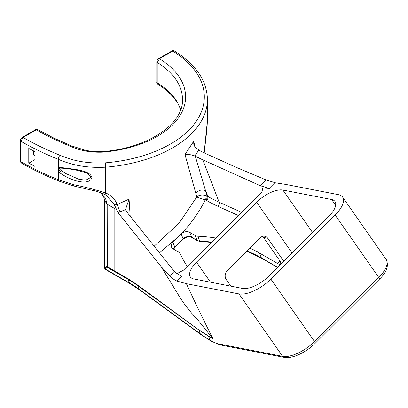 <?xml version="1.0" encoding="UTF-8"?>
<svg xmlns="http://www.w3.org/2000/svg" width="408" height="408" viewBox="0 0 408 408"><rect width="100%" height="100%" fill="white"/><g stroke="black" fill="none" stroke-linecap="round" stroke-linejoin="round"><path stroke-width="0.61" d="M210.497 282.203L196.513 262.191A21.833 9.318 -34.9 0 0 190.378 276.981A21.833 9.318 -34.9 0 0 193.764 278.95L242.49 288.425A21.833 9.318 -34.9 0 0 268.755 276.236L328.858 216.276A21.833 9.318 -34.9 0 0 330.929 214.052A21.833 9.318 -34.9 0 0 334.994 201.486A21.833 9.318 -34.9 0 0 331.607 199.517L335.677 205.346M196.513 262.191L256.617 202.23L292.072 252.975M312.569 232.529L282.882 190.041A21.833 9.318 -34.9 0 0 256.617 202.23M282.882 190.041L331.607 199.517M186.415 283.698L177.128 281.112C174.884 280.265 172.395 278.536 169.657 275.92L160.971 266.419L180.137 297.753C185.263 305.648 191.133 313.007 197.752 319.816L213.017 338.824C203.561 320.158 194.692 301.782 186.415 283.698L238.986 293.918L282.611 356.352L218.856 343.954A28.07 9.685 45.1 0 1 211.104 340.762L210.095 340.18L208.595 336.284L213.017 338.824L198.788 329.883L136.598 284.32L127.877 278.664L107.187 266.623C105.08 265.639 104.168 265.771 104.448 267.026L104.448 200.394L107.187 204.214L105.458 198.166L100.664 192.653M176.98 273.646L183.539 270.127L261.186 192.663L261.783 192.02L262.915 188.399L261.676 187.833L269.81 188.501L275.492 182.83L285.503 184.375L338.467 194.677A26.51 11.312 145.1 0 1 342.582 197.064A26.51 11.312 145.1 0 1 335.131 215.026L270.887 279.123A26.51 11.312 145.1 0 1 238.986 293.918M104.02 194.029L105.835 194.993L114.072 204.133L117.963 212.553L125.46 209.686L126.159 211.155L173.9 270.953L175.364 272.416L181.688 276.563L177.128 281.112M262.558 236.39A6.237 5.217 -79 0 1 263.517 237.431L279.449 260.233A6.237 2.152 -134.9 0 1 280.495 263.996A6.237 2.152 -134.9 0 1 277.593 263.491L259.519 253.057L261.406 257.953A1.561 0.903 120 0 0 261.661 258.269L277.562 267.449M230.851 286.161L226.267 279.597A6.237 5.217 101 0 1 227.179 270.841L260.34 237.757A6.237 5.217 101 0 1 264.761 236.257A6.237 5.217 101 0 1 267.714 238.246L283.784 261.248M198.788 329.883A3.121 1.892 -53.9 0 0 198.808 329.934L200.308 333.826L139.194 289.303A155.953 115.403 -21.1 0 0 129.407 282.943L105.493 269.142C105.213 267.607 105.825 267.031 107.319 267.418L128.01 279.317L136.721 284.871L198.808 329.934L208.595 336.284A3.121 1.816 -60.2 0 1 208.58 336.243M180.81 109.278L177.072 101.699L180.729 109.517M177.072 101.699C172.691 94.641 166.071 88.368 157.213 82.88L156.794 82.268C156.514 82.538 156.866 83.217 157.845 84.303L157.213 82.88L157.213 62.511L159.457 58.711A1.561 0.903 -120 0 0 158.676 58.63L171.916 50.99C172.324 50.577 173.119 50.556 174.298 50.934L172.696 51.066A1.561 0.903 -120 0 0 171.916 50.99M102.617 152.148A96.691 55.825 0 0 0 180.142 115.388A96.691 55.825 0 0 0 159.457 58.711L172.696 51.066A115.403 66.626 180 0 1 197.9 118.799A115.403 66.626 180 0 1 105.274 162.843C88.607 163.741 73.537 161.216 60.058 155.264C46.808 149.971 34.476 144.034 23.062 137.455L36.297 129.815C46.818 135.879 58.196 141.367 70.421 146.268C80.029 150.659 90.765 152.618 102.617 152.148A3.121 0.362 -94.7 0 0 102.362 151.587C147.793 148.466 183.773 123.736 182.488 99.435A93.57 54.024 180 0 0 157.213 62.511A1.561 0.903 0 0 1 156.794 61.894L156.794 61.894C156.784 60.782 157.411 59.696 158.676 58.63M130.183 216.199L129.061 199.119L117.116 204.556C115.311 199.385 111.506 195.519 105.713 192.964C95.192 189.603 84.522 186.859 73.705 184.722L58.329 179.688A3.121 1.413 -69 0 0 58.936 181.101L58.936 181.101C45.533 175.746 33.058 169.738 21.517 163.088L20.869 161.655L20.869 141.28L23.062 137.455A1.561 0.903 -120 0 0 22.282 137.379L35.516 129.739C35.659 129.346 36.429 129.316 37.837 129.652L36.297 129.815A1.561 0.903 -120 0 0 35.516 129.739M35.052 166.444L28.774 163.19L28.774 148.42L35.052 151.669L35.052 166.444M60.216 169.799C59.961 169.687 59.328 170.289 58.329 171.61L58.329 167.387L59.354 168.188L60.542 168.132L59.68 167.326L58.329 167.387L58.329 159.314A3.121 1.413 -69 0 1 60.058 155.264M58.329 169.866L59.808 168.81L59.354 168.249M58.329 169.147L59.803 168.407L59.854 167.851M60.542 168.132C64.954 168.28 70.324 168.968 76.643 170.202L85.364 172.507L87.863 173.675L90.948 177.302L85.782 180.234L78.836 179.239L65.856 173.573M103.846 193.948A3.121 1.306 -64.6 0 0 103.933 193.999A3.121 1.306 -64.6 0 0 105.713 192.964L105.713 167.173C88.256 168.137 72.461 165.515 58.329 159.314C44.911 153.954 32.426 147.946 20.869 141.28A1.561 0.903 0 0 1 20.4 140.638L20.4 161.012A1.561 0.903 0 0 0 20.869 161.655C32.426 168.32 44.911 174.328 58.329 179.688L58.329 171.61L59.68 172.696C64.785 176.394 70.283 179.102 76.168 180.831C81.381 182.376 90.423 183.36 91.877 177.577C90.484 171.783 81.437 170.768 76.265 169.488L59.68 167.326M107.319 267.418L107.187 204.214L114.827 208.626L115.255 206.086M195.197 147.171L193.632 141.398L184.951 154.454L196.84 196.886L179.183 223.003L154.153 246.223M105.274 162.843A3.121 0.362 -94.7 0 1 105.713 167.173A118.524 68.432 0 0 0 207.437 99.435L207.437 120.304L204.143 152.837M114.827 208.626L114.827 271.034A3.121 1.81 -60.1 0 0 114.964 271.83M58.936 181.101L74.205 186.099A3.121 1.051 -75.3 0 1 73.705 184.722M120.049 211.931L117.116 204.556L114.072 204.133M28.774 163.19L35.052 159.564M35.052 155.729A5.457 3.152 -60 0 1 34.654 155.56A5.457 3.152 -60 0 1 33.527 153.061A5.457 3.152 -60 0 1 33.854 151.067M260.38 185.768L202.796 159.829A163.751 121.176 158.9 0 1 195.259 156.126L194.861 155.943L198.788 150.062A155.953 115.403 -21.1 0 0 207.448 154.382L235.814 167.163L266.174 179.989L260.38 185.768L269.81 188.501M198.788 150.062L195.095 147.059L193.856 144.743L193.632 141.398M196.013 193.56A6.237 5.018 164.9 0 1 205.795 190.97L207.917 196.488L206.009 195.509C201.98 194.58 198.925 195.039 196.84 196.886C198.421 197.839 201.226 198.813 205.26 199.823L205.811 200.058A3.121 1.8 120 0 0 207.131 196.034L195.259 156.126M275.492 182.83L266.174 179.989M117.963 212.553L160.971 266.419M172.895 242.214L181.188 233.947L183.07 238.838L174.782 247.11L172.895 242.214A6.237 4.616 -21.1 0 0 171.488 247.003A6.237 4.616 -21.1 0 0 173.16 248.895L178.643 252.062A6.237 4.616 158.9 0 1 180.249 253.786A146.855 108.671 158.9 0 0 187.287 266.388M189.74 232.356L195.223 235.518L197.105 240.414L191.627 237.252L189.74 232.356A6.237 4.616 -21.1 0 0 181.188 233.947M211.645 242.087A146.855 108.671 -21.1 0 0 199.726 241.128L197.839 236.237A6.237 4.616 158.9 0 1 195.223 235.518M197.839 236.237A146.855 108.671 158.9 0 1 215.72 238.022M249.941 248.13A146.855 108.671 158.9 0 1 259.519 253.057M59.803 168.407L60.216 169.687L65.933 173.619M184.951 154.454C187.415 154.091 190.72 154.586 194.861 155.943M125.46 209.686L129.061 199.119M159.467 252.873L178.643 236.482C190.046 225.073 198.915 212.854 205.26 199.823A3.121 1.515 106.6 0 0 206.009 195.509M104.448 266.903L104.448 267.153A3.121 3.121 0 0 0 106.009 269.775A3.121 1.8 -60 0 1 105.493 269.142A3.121 2.749 178.6 0 1 104.448 267.153A3.121 2.749 178.6 0 1 104.448 267.026M261.676 187.833L263.099 189.71M200.741 334.407L210.61 340.813A3.121 1.8 -60 0 1 210.095 340.18A155.953 115.403 158.9 0 1 200.308 333.826A3.121 1.892 -53.9 0 0 200.741 334.407L139.623 289.879A3.121 1.892 -53.9 0 1 139.194 289.303L137.776 285.631A3.121 1.902 -54 0 1 137.659 285.09M127.877 278.664A3.121 1.816 -60.2 0 0 128.01 279.317L129.407 282.943A3.121 1.8 -60 0 0 129.917 283.58L106.009 269.775M335.131 215.026L378.757 277.46L314.512 341.557L270.887 279.123M211.104 340.762A3.121 1.8 120 0 0 211.619 341.394L210.61 340.813M104.448 200.389L104.081 197.977L103.097 195.83L100.291 192.52M59.68 172.696C60.517 171.309 61.123 170.671 61.501 170.784L61.47 170.697M70.421 146.268A3.121 1.413 -69 0 1 71.538 145.906L53.983 138.164L37.837 129.652M74.205 186.099L93.401 190.556C95.396 190.852 98.904 192 103.933 193.999L105.835 194.993M202.796 159.829L219.137 202.225A163.751 121.176 158.9 0 1 207.917 196.488A3.121 1.8 120 0 1 206.601 200.512A166.872 123.481 -21.1 0 0 218.03 206.356L238.303 215.49M241.5 212.303L219.137 202.225A3.121 1.693 114.3 0 1 218.03 206.356M174.236 271.351L169.657 275.92M263.517 237.431L267.714 238.246M277.67 267.342L261.406 257.953A146.855 108.671 -21.1 0 0 247.08 250.986M205.811 200.058L206.601 200.512M280 261.094L277.593 263.491M173.456 249.069A6.237 4.616 -21.1 0 1 174.782 247.11A1.561 0.541 -134.9 0 1 174.782 247.579L183.07 239.307A1.561 0.541 -134.9 0 0 183.07 238.838A6.237 4.616 -21.1 0 1 191.627 237.252A1.561 0.903 120 0 0 191.882 237.568L197.365 240.73A1.561 0.903 120 0 1 197.105 240.414A6.237 4.616 158.9 0 0 199.726 241.128A1.561 0.53 92.5 0 0 200.037 241.475L197.365 240.73M284.09 357.347C292.266 359.06 306.148 352.344 315.032 343.439A3.121 1.076 -134.9 0 0 314.512 341.557A26.51 11.312 145.1 0 1 282.611 356.352A3.121 2.606 -79 0 0 284.09 357.347L220.335 344.949A3.121 2.606 -79 0 1 218.856 343.954M342.582 197.064L386.208 259.498A26.51 11.312 145.1 0 1 378.757 277.46A3.121 1.076 -134.9 0 1 379.282 279.342L315.032 343.439M136.721 284.871A3.121 1.892 -54.8 0 1 136.598 284.32M139.623 289.879L129.917 283.58M207.437 99.435C206.856 80.437 195.809 64.275 174.298 50.934M157.845 84.298C166.648 89.77 173.15 95.916 177.358 102.734M207.437 120.304L206.927 129.203L204.204 152.867M71.538 145.906L86.119 150.486L94.401 151.725L102.362 151.587M211.619 341.394L220.335 344.949M379.282 279.342C386.677 272.406 388.987 265.792 386.208 259.498M261.661 258.269L246.927 251.139M211.364 242.367L200.037 241.475M174.782 247.579L173.619 249.161M183.07 239.307C186.094 236.854 189.031 236.273 191.882 237.568M20.4 140.638C20.385 139.536 21.012 138.45 22.282 137.379M20.4 161.012C20.237 161.573 20.614 162.262 21.517 163.088M156.794 82.268L156.794 61.894"/></g></svg>
